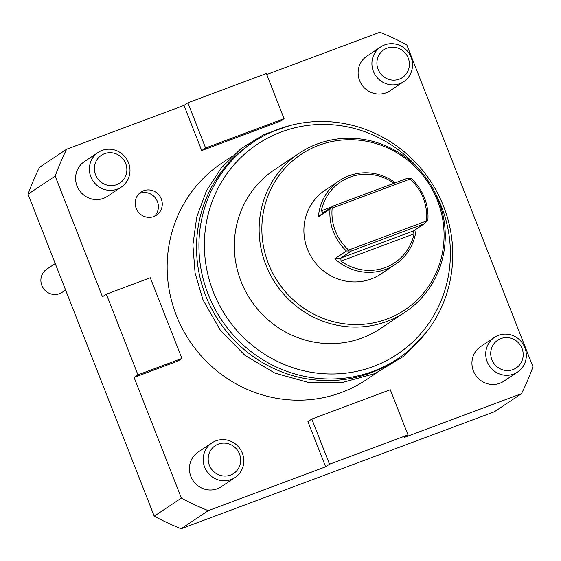 <?xml version="1.0" encoding="UTF-8"?>
<svg xmlns="http://www.w3.org/2000/svg" width="561" height="561" viewBox="0 0 561 561"><rect width="100%" height="100%" fill="white"/><g stroke="black" fill="none" stroke-linecap="round" stroke-linejoin="round"><path stroke-width="0.84" d="M184.008 105.398L201.708 150.572L280.191 121.267L284.062 118.68L266.363 73.505L187.879 102.81L184.008 105.398L66.633 149.226L39.501 167.325A260.395 250.844 56.3 0 0 28.05 194.204L154.233 516.183A260.395 250.844 56.3 0 0 181.14 528.743L494.367 411.774L521.499 393.675A260.395 250.844 56.3 0 0 532.95 366.796L406.767 44.817A260.395 250.844 56.3 0 0 379.86 32.258L266.748 74.501M28.05 194.204L55.174 176.105L102.46 296.762L106.338 294.174L137.95 374.846L134.079 377.434L181.357 498.084L154.233 516.183M66.633 149.226A260.395 250.844 56.3 0 0 55.174 176.105M181.14 528.743L208.264 510.643L325.639 466.808L307.94 421.634L311.811 419.046L390.295 389.741L407.994 434.915L404.123 437.503L521.499 393.675M181.357 498.084A260.395 250.844 56.3 0 0 208.264 510.643M311.811 419.046L329.517 464.22L325.639 466.808M329.517 464.22L407.994 434.915M134.079 377.434L178.026 361.018L181.897 358.437L137.95 374.846M376.726 372.82L366.326 379.755A130.201 125.426 -123.7 0 1 341.488 392.462A130.201 125.426 -123.7 0 1 182.346 328.592A130.201 125.426 -123.7 0 1 221.798 163.146L232.198 156.21M235.066 477.537L221.272 486.738A20.834 20.07 -123.7 0 1 217.296 488.771A20.834 20.07 -123.7 0 1 191.834 478.554A20.834 20.07 -123.7 0 1 198.145 452.082L211.939 442.881A20.834 20.07 56.3 0 0 205.628 469.347A20.834 20.07 56.3 0 0 231.09 479.571A20.834 20.07 -123.7 0 0 235.066 477.537A20.834 20.07 -123.7 0 0 241.377 451.065A20.834 20.07 -123.7 0 0 215.915 440.848A20.834 20.07 56.3 0 0 211.939 442.881M121.253 187.115L107.453 196.322A20.834 20.07 -123.7 0 1 103.476 198.349A20.834 20.07 -123.7 0 1 78.014 188.131A20.834 20.07 -123.7 0 1 84.332 161.659L98.126 152.459A20.834 20.07 56.3 0 0 91.815 178.931A20.834 20.07 56.3 0 0 117.277 189.148A20.834 20.07 -123.7 0 0 121.253 187.115A20.834 20.07 -123.7 0 0 127.564 160.642A20.834 20.07 -123.7 0 0 102.102 150.425A20.834 20.07 56.3 0 0 98.126 152.459M517.593 372.034L503.799 381.235A20.834 20.07 -123.7 0 1 499.823 383.268A20.834 20.07 -123.7 0 1 474.361 373.051A20.834 20.07 -123.7 0 1 480.672 346.579L494.465 337.378A20.834 20.07 56.3 0 0 488.154 363.844A20.834 20.07 56.3 0 0 513.617 374.068A20.834 20.07 -123.7 0 0 517.593 372.034A20.834 20.07 -123.7 0 0 523.904 345.562A20.834 20.07 -123.7 0 0 498.441 335.345A20.834 20.07 56.3 0 0 494.465 337.378M403.78 81.611L389.979 90.819A20.834 20.07 -123.7 0 1 386.01 92.846A20.834 20.07 -123.7 0 1 360.548 82.628A20.834 20.07 -123.7 0 1 366.859 56.156L380.653 46.956A20.834 20.07 56.3 0 0 374.341 73.428A20.834 20.07 56.3 0 0 399.804 83.645A20.834 20.07 -123.7 0 0 403.78 81.611A20.834 20.07 -123.7 0 0 410.091 55.139A20.834 20.07 -123.7 0 0 384.629 44.922A20.834 20.07 56.3 0 0 380.653 46.956M136.183 208.334A13.885 13.38 56.3 0 0 156.449 215.2A13.885 13.38 56.3 0 0 161.295 198.959A13.885 13.38 56.3 0 0 141.028 192.093A13.885 13.38 56.3 0 0 136.183 208.334M181.897 358.437L150.285 277.765L106.338 294.174M201.708 150.572L205.585 147.985L187.879 102.81M284.062 118.68L205.585 147.985M398.107 358.549L395.701 360.155A130.201 125.426 -123.7 0 1 205.719 295.808A130.201 125.426 -123.7 0 1 251.174 143.546L253.572 141.947A130.201 125.426 -123.7 0 1 443.562 206.287A130.201 125.426 -123.7 0 1 398.107 358.549A130.201 125.426 -123.7 0 1 208.117 294.202A130.201 125.426 -123.7 0 1 253.572 141.947M435.497 193.503A126.19 121.562 -123.7 0 1 441.486 206.609A126.19 121.562 -123.7 0 1 373.353 366.494A126.19 121.562 -123.7 0 1 213.292 291.818A126.19 121.562 -123.7 0 1 263.242 140.559A126.19 121.562 -123.7 0 1 420.329 170.775M405.189 312.084L380.386 328.634A95.482 91.976 56.3 0 1 241.062 281.447A95.482 91.976 -123.7 0 1 274.392 169.794L299.195 153.244A95.482 91.976 -123.7 0 1 438.52 200.424A95.482 91.976 -123.7 0 1 405.189 312.084A95.482 91.976 -123.7 0 1 265.865 264.897A95.482 91.976 -123.7 0 1 299.195 153.244M437.482 200.586A93.477 90.048 -123.7 0 1 387.013 319.02A93.477 90.048 -123.7 0 1 268.453 263.705A93.477 90.048 -123.7 0 1 318.921 145.271A93.477 90.048 -123.7 0 1 437.482 200.586M346.46 250.991A50.343 48.498 -123.7 0 1 330.022 209.043L333.704 205.817L406.459 178.65L411.402 178.65A50.343 48.498 -123.7 0 1 427.84 220.599L424.158 223.825L351.41 250.991L346.46 250.991L334.84 258.747A50.343 48.498 56.3 0 0 385.645 269.371A50.343 48.498 56.3 0 0 395.246 264.455L380.912 274.02A50.343 48.498 -123.7 0 1 371.305 278.936A50.343 48.498 -123.7 0 1 309.77 254.238A50.343 48.498 -123.7 0 1 325.022 190.27L339.363 180.698A50.343 48.498 56.3 0 0 318.396 216.798L323.199 212.759L321.334 210.782L332.533 206.595M395.246 264.455A50.343 48.498 56.3 0 0 416.143 229.176M395.407 182.774A50.343 48.498 56.3 0 0 348.97 175.789A50.343 48.498 56.3 0 0 339.363 180.698M330.022 209.043L318.396 216.798M394.011 183.293A48.611 46.822 56.3 0 0 321.334 210.782M333.704 205.817L323.199 212.759M331.516 207.787L332.175 208.124A48.611 46.822 56.3 0 0 348.612 250.073L426.465 220.999A48.611 46.822 56.3 0 0 410.021 179.05L332.175 208.124M410 178.482L410.021 179.05M426.865 221.511L426.465 220.999M348.381 250.816L348.612 250.073M413.541 230.908L413.022 231.321L414.053 233.86A48.611 46.822 56.3 0 1 341.06 261.117L340.786 258.081L413.541 230.908L424.158 223.825M334.84 258.747L341.018 258.214M351.41 250.991L340.786 258.081M218.362 444.095A16.669 16.052 56.3 0 0 209.365 465.209A16.669 16.052 56.3 0 0 230.501 475.076A16.669 16.052 -123.7 0 0 239.498 453.961A16.669 16.052 -123.7 0 0 218.362 444.095M104.549 153.679A16.669 16.052 56.3 0 0 95.552 174.794A16.669 16.052 56.3 0 0 116.688 184.653A16.669 16.052 -123.7 0 0 125.685 163.539A16.669 16.052 -123.7 0 0 104.549 153.679M500.889 338.592A16.669 16.052 56.3 0 0 491.892 359.706A16.669 16.052 56.3 0 0 513.035 369.573A16.669 16.052 -123.7 0 0 522.032 348.458A16.669 16.052 -123.7 0 0 500.889 338.592M387.076 48.176A16.669 16.052 56.3 0 0 378.079 69.291A16.669 16.052 56.3 0 0 399.215 79.15A16.669 16.052 -123.7 0 0 408.212 58.035A16.669 16.052 -123.7 0 0 387.076 48.176M154.387 216.315A13.885 13.38 56.3 0 0 157.417 201.546A13.885 13.38 56.3 0 0 139.212 193.566M55.223 263.544L46.703 269.231A13.885 13.38 56.3 0 0 41.241 283.487A13.885 13.38 56.3 0 0 52.517 294.308A13.885 13.38 56.3 0 0 62.124 292.337L65.595 290.016M341.06 261.117L414.053 233.86M427.11 331.348L403.962 356.095L374.986 373.577L342.252 382.539L308.066 382.364L274.841 373.072L244.926 355.323L220.417 330.373L203.033 299.974L195.095 273.13L192.9 244.933L196.729 217.065L206.385 190.971L221.336 167.872L240.837 148.777L264.007 134.486L289.82 125.608"/></g></svg>
